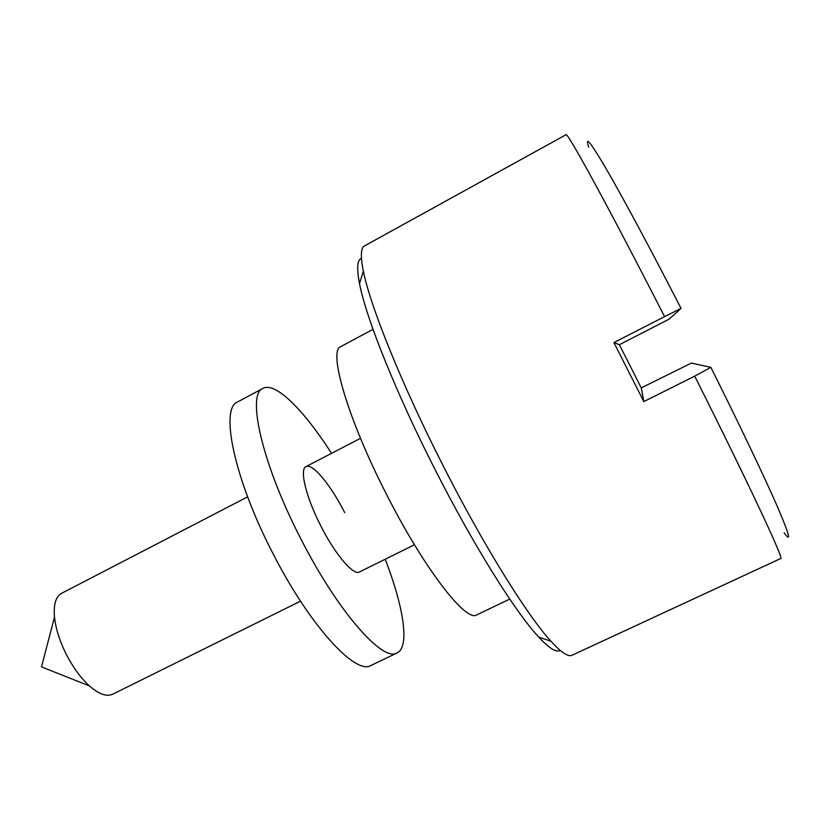 <?xml version="1.0" encoding="UTF-8"?>
<svg xmlns="http://www.w3.org/2000/svg" width="830" height="830" viewBox="0 0 830 830"><rect width="100%" height="100%" fill="white"/><g stroke="black" fill="none" stroke-linecap="round" stroke-linejoin="round"><path stroke-width="1.25" d="M560.177 650.378C556.442 652.888 549.284 648.448 538.691 637.056C515.513 612.27 473.608 545.569 435.294 470.008C396.003 393.057 365.885 317.485 359.504 283.538C356.578 268.256 357.222 259.863 361.455 258.338M694.7 376.135L643.831 401.585L628.87 372.12L613.92 342.583L664.55 316.635C608.214 206.265 566.517 130.248 565.956 134.761L364.495 245.919C360.749 247.859 360.376 256.273 363.364 271.14C370.201 306.062 402.021 385.172 443.313 466.087C483.6 545.528 527.289 615.559 550.975 641.268C561.205 652.473 568.208 657.142 571.984 655.275L780.74 558.497C784.568 560.53 749.262 484.72 694.7 376.135L710.874 367.348C739.623 424.887 764.005 476.067 776.922 505.574C789.34 534.375 791.758 543.463 784.153 532.818M247.62 496.859L61.596 593.315C55.797 596.562 53.421 604.479 54.479 617.074C55.745 628.808 59.77 641.393 66.535 654.839C73.289 667.808 80.894 678.162 89.36 685.891C98.895 694.191 106.676 696.951 112.724 694.191L300.502 601.179M373.023 329.313L340.736 346.629C327.943 350.291 347.594 418.538 386.282 493.912C423.954 568.488 466.294 622.842 476.711 614.895L509.776 599.094M588.688 147.201C584.548 134.605 590.649 142.272 607 170.192C623.621 198.92 651.187 250.245 681.036 308.407L669.125 319.135L619.377 344.72L641.268 387.88L691.38 363.073L710.874 367.348M681.036 308.407L664.55 316.635M619.377 344.72L613.92 342.583M641.268 387.88L643.831 401.585M414.45 544.75L359.442 571.995C353.497 575.844 335.216 554.513 320.837 525.971C305.99 497.191 299.288 469.095 306.011 466.574C312.443 462.735 330.848 485.114 344.689 512.618M385.182 559.244C403.65 606.782 410.03 646.912 397.093 652.961L371.031 665.421C355.655 675.651 308.926 624.865 272.064 551.774C233.977 478.007 219.877 408.35 237.515 402L262.965 388.347C275.487 381.489 304.091 410.352 331.512 453.356M397.093 652.961C382.921 662.63 337.25 610.984 300.19 537.529C261.958 463.358 246.51 394.043 262.965 388.347M359.504 283.538L363.364 271.14M89.36 685.891L41.5 666.905L54.479 617.074M306.011 466.574L360.5 438.323M538.691 637.056L550.975 641.268"/></g></svg>
